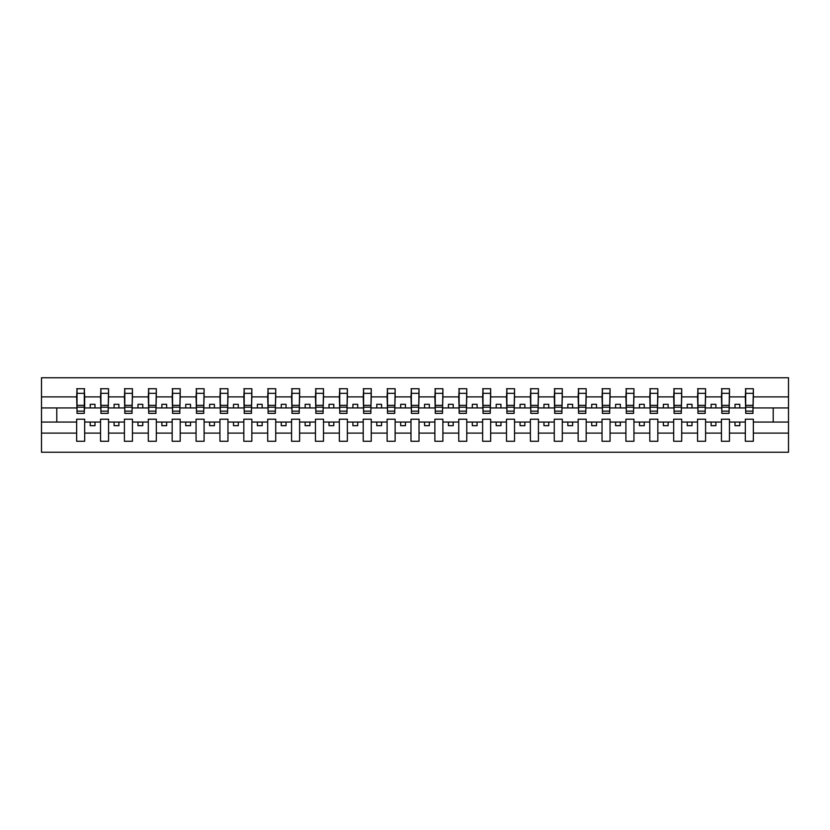 <?xml version="1.0" encoding="UTF-8"?>
<svg xmlns="http://www.w3.org/2000/svg" width="830" height="830" viewBox="0 0 830 830"><rect width="100%" height="100%" fill="white"/><g stroke="black" fill="none" stroke-linecap="round" stroke-linejoin="round"><path stroke-width="1.25" d="M745.319 433.104L729.466 433.104L729.466 419.202L721.446 419.202L721.446 433.104L705.583 433.104L705.583 419.202L697.563 419.202L697.563 433.104L681.7 433.104L681.7 419.202L673.68 419.202L673.68 433.104L657.827 433.104L657.827 419.202L649.797 419.202L649.797 433.104L633.944 433.104L633.944 419.202L625.913 419.202L625.913 433.104L610.06 433.104L610.06 419.202L602.041 419.202L602.041 433.104L586.177 433.104L586.177 419.202L578.157 419.202L578.157 433.104L562.294 433.104L562.294 419.202L554.274 419.202L554.274 433.104L538.421 433.104L538.421 419.202L530.391 419.202L530.391 433.104L514.538 433.104L514.538 419.202L506.508 419.202L506.508 433.104L490.655 433.104L490.655 419.202L482.635 419.202L482.635 433.104L466.771 433.104L466.771 419.202L458.751 419.202L458.751 433.104L442.888 433.104L442.888 419.202L434.868 419.202L434.868 433.104L419.015 433.104L419.015 419.202L410.985 419.202L410.985 433.104L395.132 433.104L395.132 419.202L387.112 419.202L387.112 433.104L371.249 433.104L371.249 419.202L363.229 419.202L363.229 433.104L347.365 433.104L347.365 419.202L339.346 419.202L339.346 433.104L323.493 433.104L323.493 419.202L315.462 419.202L315.462 433.104L299.609 433.104L299.609 419.202L291.579 419.202L291.579 433.104L275.726 433.104L275.726 419.202L267.706 419.202L267.706 433.104L251.843 433.104L251.843 419.202L243.823 419.202L243.823 433.104L227.96 433.104L227.96 419.202L219.94 419.202L219.94 433.104L204.087 433.104L204.087 419.202L196.056 419.202L196.056 433.104L180.203 433.104L180.203 419.202L172.173 419.202L172.173 433.104L156.32 433.104L156.32 419.202L148.3 419.202L148.3 433.104L132.437 433.104L132.437 419.202L124.417 419.202L124.417 433.104L108.554 433.104L108.554 419.202L100.534 419.202L100.534 433.104L84.681 433.104L84.681 419.202L76.651 419.202L76.651 433.104L41.5 433.104L41.5 452.257L788.5 452.257L788.5 433.104L753.35 433.104L753.35 441.27L745.319 441.27L745.319 422.065L735.007 422.065L735.007 425.697L739.779 425.697L739.779 422.065M753.35 433.104L753.35 419.202L745.319 419.202L745.319 422.065M721.446 433.104L721.446 441.27L729.466 441.27L729.466 433.104M697.563 433.104L697.563 441.27L705.583 441.27L705.583 433.104M673.68 433.104L673.68 441.27L681.7 441.27L681.7 433.104M649.797 433.104L649.797 441.27L657.827 441.27L657.827 433.104M625.913 433.104L625.913 441.27L633.944 441.27L633.944 433.104M602.041 433.104L602.041 441.27L610.06 441.27L610.06 433.104M578.157 433.104L578.157 441.27L586.177 441.27L586.177 433.104M554.274 433.104L554.274 441.27L562.294 441.27L562.294 433.104M530.391 433.104L530.391 441.27L538.421 441.27L538.421 433.104M506.508 433.104L506.508 441.27L514.538 441.27L514.538 433.104M482.635 433.104L482.635 441.27L490.655 441.27L490.655 433.104M458.751 433.104L458.751 441.27L466.771 441.27L466.771 433.104M434.868 433.104L434.868 441.27L442.888 441.27L442.888 433.104M410.985 433.104L410.985 441.27L419.015 441.27L419.015 433.104M387.112 433.104L387.112 441.27L395.132 441.27L395.132 433.104M363.229 433.104L363.229 441.27L371.249 441.27L371.249 433.104M339.346 433.104L339.346 441.27L347.365 441.27L347.365 433.104M315.462 433.104L315.462 441.27L323.493 441.27L323.493 433.104M291.579 433.104L291.579 441.27L299.609 441.27L299.609 433.104M267.706 433.104L267.706 441.27L275.726 441.27L275.726 433.104M243.823 433.104L243.823 441.27L251.843 441.27L251.843 433.104M219.94 433.104L219.94 441.27L227.96 441.27L227.96 433.104M196.056 433.104L196.056 441.27L204.087 441.27L204.087 433.104M172.173 433.104L172.173 441.27L180.203 441.27L180.203 433.104M148.3 433.104L148.3 441.27L156.32 441.27L156.32 433.104M124.417 433.104L124.417 441.27L132.437 441.27L132.437 433.104M100.534 433.104L100.534 441.27L108.554 441.27L108.554 433.104M745.703 411.151L752.966 411.151L752.966 413.371L745.703 413.371L745.703 388.731L745.319 396.896L729.466 396.896L729.082 410.798M745.703 410.798L745.319 396.896M721.82 411.151L729.082 411.151L729.082 413.371L721.82 413.371L721.82 388.731L721.446 396.896L705.583 396.896L705.199 410.798M721.82 410.798L721.446 396.896M697.947 411.151L705.199 411.151L705.199 413.371L697.947 413.371L697.947 388.731L697.563 396.896L681.7 396.896L681.326 410.798M697.947 410.798L697.563 396.896M674.064 411.151L681.326 411.151L681.326 413.371L674.064 413.371L674.064 388.731L673.68 396.896L657.827 396.896L657.443 410.798M674.064 410.798L673.68 396.896M650.181 411.151L657.443 411.151L657.443 413.371L650.181 413.371L650.181 388.731L649.797 396.896L633.944 396.896L633.56 410.798M650.181 410.798L649.797 396.896M626.297 411.151L633.56 411.151L633.56 413.371L626.297 413.371L626.297 388.731L625.913 396.896L610.06 396.896L609.677 410.798M626.297 410.798L625.913 396.896M602.414 411.151L609.677 411.151L609.677 413.371L602.414 413.371L602.414 388.731L602.041 396.896L586.177 396.896L585.793 410.798M602.414 410.798L602.041 396.896M578.541 411.151L585.793 411.151L585.793 413.371L578.541 413.371L578.541 388.731L578.157 396.896L562.294 396.896L561.92 410.798M578.541 410.798L578.157 396.896M554.658 411.151L561.92 411.151L561.92 413.371L554.658 413.371L554.658 388.731L554.274 396.896L538.421 396.896L538.037 410.798M554.658 410.798L554.274 396.896M530.775 411.151L538.037 411.151L538.037 413.371L530.775 413.371L530.775 388.731L530.391 396.896L514.538 396.896L514.154 410.798M530.775 410.798L530.391 396.896M506.891 411.151L514.154 411.151L514.154 413.371L506.891 413.371L506.891 388.731L506.508 396.896L490.655 396.896L490.271 410.798M506.891 410.798L506.508 396.896M483.008 411.151L490.271 411.151L490.271 413.371L483.008 413.371L483.008 388.731L482.635 396.896L466.771 396.896L466.387 410.798M483.008 410.798L482.635 396.896M459.135 411.151L466.387 411.151L466.387 413.371L459.135 413.371L459.135 388.731L458.751 396.896L442.888 396.896L442.514 410.798M459.135 410.798L458.751 396.896M435.252 411.151L442.514 411.151L442.514 413.371L435.252 413.371L435.252 388.731L434.868 396.896L419.015 396.896L418.631 410.798M435.252 410.798L434.868 396.896M411.369 411.151L418.631 411.151L418.631 413.371L411.369 413.371L411.369 388.731L410.985 396.896L395.132 396.896L394.748 410.798M411.369 410.798L410.985 396.896M387.486 411.151L394.748 411.151L394.748 413.371L387.486 413.371L387.486 388.731L387.112 396.896L371.249 396.896L370.865 410.798M387.486 410.798L387.112 396.896M363.613 411.151L370.865 411.151L370.865 413.371L363.613 413.371L363.613 388.731L363.229 396.896L347.365 396.896L346.992 410.798M363.613 410.798L363.229 396.896M339.729 411.151L346.992 411.151L346.992 413.371L339.729 413.371L339.729 388.731L339.346 396.896L323.493 396.896L323.109 410.798M339.729 410.798L339.346 396.896M315.846 411.151L323.109 411.151L323.109 413.371L315.846 413.371L315.846 388.731L315.462 396.896L299.609 396.896L299.225 410.798M315.846 410.798L315.462 396.896M291.963 411.151L299.225 411.151L299.225 413.371L291.963 413.371L291.963 388.731L291.579 396.896L275.726 396.896L275.342 410.798M291.963 410.798L291.579 396.896M268.08 411.151L275.342 411.151L275.342 413.371L268.08 413.371L268.08 388.731L267.706 396.896L251.843 396.896L251.459 410.798M268.08 410.798L267.706 396.896M244.207 411.151L251.459 411.151L251.459 413.371L244.207 413.371L244.207 388.731L243.823 396.896L227.96 396.896L227.586 410.798M244.207 410.798L243.823 396.896M220.324 411.151L227.586 411.151L227.586 413.371L220.324 413.371L220.324 388.731L219.94 396.896L204.087 396.896L203.703 410.798M220.324 410.798L219.94 396.896M196.44 411.151L203.703 411.151L203.703 413.371L196.44 413.371L196.44 388.731L196.056 396.896L180.203 396.896L179.82 410.798M196.44 410.798L196.056 396.896M172.557 411.151L179.82 411.151L179.82 413.371L172.557 413.371L172.557 388.731L172.173 396.896L156.32 396.896L155.936 410.798M172.557 410.798L172.173 396.896M148.674 411.151L155.936 411.151L155.936 413.371L148.674 413.371L148.674 388.731L148.3 396.896L132.437 396.896L132.053 410.798M148.674 410.798L148.3 396.896M124.801 411.151L132.053 411.151L132.053 413.371L124.801 413.371L124.801 388.731L124.417 396.896L108.554 396.896L108.18 410.798M124.801 410.798L124.417 396.896M100.918 411.151L108.18 411.151L108.18 413.371L100.918 413.371L100.918 388.731L100.534 396.896L84.681 396.896L84.297 388.731L84.297 413.371L77.034 413.371L77.034 407.198L84.297 407.198M100.918 410.798L100.534 396.896M76.651 433.104L76.651 441.27L84.681 441.27L84.681 433.104M77.034 407.198L77.034 388.731L76.651 396.896L41.5 396.896L41.5 377.743L788.5 377.743L788.5 396.896L753.35 396.896L752.966 410.798M77.034 410.798L76.651 396.896M745.319 388.731L753.35 388.731L753.35 396.896M721.446 388.731L729.466 388.731L729.466 396.896M697.563 388.731L705.583 388.731L705.583 396.896M673.68 388.731L681.7 388.731L681.7 396.896M649.797 388.731L657.827 388.731L657.827 396.896M625.913 388.731L633.944 388.731L633.944 396.896M602.041 388.731L610.06 388.731L610.06 396.896M578.157 388.731L586.177 388.731L586.177 396.896M554.274 388.731L562.294 388.731L562.294 396.896M530.391 388.731L538.421 388.731L538.421 396.896M506.508 388.731L514.538 388.731L514.538 396.896M482.635 388.731L490.655 388.731L490.655 396.896M458.751 388.731L466.771 388.731L466.771 396.896M434.868 388.731L442.888 388.731L442.888 396.896M410.985 388.731L419.015 388.731L419.015 396.896M387.112 388.731L395.132 388.731L395.132 396.896M363.229 388.731L371.249 388.731L371.249 396.896M339.346 388.731L347.365 388.731L347.365 396.896M315.462 388.731L323.493 388.731L323.493 396.896M291.579 388.731L299.609 388.731L299.609 396.896M267.706 388.731L275.726 388.731L275.726 396.896M243.823 388.731L251.843 388.731L251.843 396.896M219.94 388.731L227.96 388.731L227.96 396.896M196.056 388.731L204.087 388.731L204.087 396.896M172.173 388.731L180.203 388.731L180.203 396.896M148.3 388.731L156.32 388.731L156.32 396.896M124.417 388.731L132.437 388.731L132.437 396.896M100.534 388.731L108.554 388.731L108.554 396.896M76.651 388.731L84.681 388.731M735.007 422.065L729.466 422.065M745.319 407.935L739.779 407.935L739.779 404.303L735.007 404.303L735.007 407.935L729.466 407.935M735.007 407.935L739.779 407.935M715.906 425.697L715.906 422.065L711.123 422.065L711.123 425.697L715.906 425.697M711.123 422.065L705.583 422.065M721.446 422.065L715.906 422.065M721.446 407.935L715.906 407.935L715.906 404.303L711.123 404.303L711.123 407.935L705.583 407.935M711.123 407.935L715.906 407.935M692.023 425.697L692.023 422.065L687.24 422.065L687.24 425.697L692.023 425.697M687.24 422.065L681.7 422.065M697.563 422.065L692.023 422.065M697.563 407.935L692.023 407.935L692.023 404.303L687.24 404.303L687.24 407.935L681.7 407.935M687.24 407.935L692.023 407.935M668.14 425.697L668.14 422.065L663.367 422.065L663.367 425.697L668.14 425.697M663.367 422.065L657.827 422.065M673.68 422.065L668.14 422.065M673.68 407.935L668.14 407.935L668.14 404.303L663.367 404.303L663.367 407.935L657.827 407.935M663.367 407.935L668.14 407.935M644.256 425.697L644.256 422.065L639.484 422.065L639.484 425.697L644.256 425.697M639.484 422.065L633.944 422.065M649.797 422.065L644.256 422.065M649.797 407.935L644.256 407.935L644.256 404.303L639.484 404.303L639.484 407.935L633.944 407.935M639.484 407.935L644.256 407.935M620.373 425.697L620.373 422.065L615.601 422.065L615.601 425.697L620.373 425.697M615.601 422.065L610.06 422.065M625.913 422.065L620.373 422.065M625.913 407.935L620.373 407.935L620.373 404.303L615.601 404.303L615.601 407.935L610.06 407.935M615.601 407.935L620.373 407.935M596.5 425.697L596.5 422.065L591.717 422.065L591.717 425.697L596.5 425.697M591.717 422.065L586.177 422.065M602.041 422.065L596.5 422.065M602.041 407.935L596.5 407.935L596.5 404.303L591.717 404.303L591.717 407.935L586.177 407.935M591.717 407.935L596.5 407.935M572.617 425.697L572.617 422.065L567.834 422.065L567.834 425.697L572.617 425.697M567.834 422.065L562.294 422.065M578.157 422.065L572.617 422.065M578.157 407.935L572.617 407.935L572.617 404.303L567.834 404.303L567.834 407.935L562.294 407.935M567.834 407.935L572.617 407.935M548.734 425.697L548.734 422.065L543.961 422.065L543.961 425.697L548.734 425.697M543.961 422.065L538.421 422.065M554.274 422.065L548.734 422.065M554.274 407.935L548.734 407.935L548.734 404.303L543.961 404.303L543.961 407.935L538.421 407.935M543.961 407.935L548.734 407.935M524.851 425.697L524.851 422.065L520.078 422.065L520.078 425.697L524.851 425.697M520.078 422.065L514.538 422.065M530.391 422.065L524.851 422.065M530.391 407.935L524.851 407.935L524.851 404.303L520.078 404.303L520.078 407.935L514.538 407.935M520.078 407.935L524.851 407.935M500.967 425.697L500.967 422.065L496.195 422.065L496.195 425.697L500.967 425.697M496.195 422.065L490.655 422.065M506.508 422.065L500.967 422.065M506.508 407.935L500.967 407.935L500.967 404.303L496.195 404.303L496.195 407.935L490.655 407.935M496.195 407.935L500.967 407.935M477.094 425.697L477.094 422.065L472.312 422.065L472.312 425.697L477.094 425.697M472.312 422.065L466.771 422.065M482.635 422.065L477.094 422.065M482.635 407.935L477.094 407.935L477.094 404.303L472.312 404.303L472.312 407.935L466.771 407.935M472.312 407.935L477.094 407.935M453.211 425.697L453.211 422.065L448.439 422.065L448.439 425.697L453.211 425.697M448.439 422.065L442.888 422.065M458.751 422.065L453.211 422.065M458.751 407.935L453.211 407.935L453.211 404.303L448.439 404.303L448.439 407.935L442.888 407.935M448.439 407.935L453.211 407.935M429.328 425.697L429.328 422.065L424.555 422.065L424.555 425.697L429.328 425.697M424.555 422.065L419.015 422.065M434.868 422.065L429.328 422.065M434.868 407.935L429.328 407.935L429.328 404.303L424.555 404.303L424.555 407.935L419.015 407.935M424.555 407.935L429.328 407.935M405.445 425.697L405.445 422.065L400.672 422.065L400.672 425.697L405.445 425.697M400.672 422.065L395.132 422.065M410.985 422.065L405.445 422.065M410.985 407.935L405.445 407.935L405.445 404.303L400.672 404.303L400.672 407.935L395.132 407.935M400.672 407.935L405.445 407.935M381.561 425.697L381.561 422.065L376.789 422.065L376.789 425.697L381.561 425.697M376.789 422.065L371.249 422.065M387.112 422.065L381.561 422.065M387.112 407.935L381.561 407.935L381.561 404.303L376.789 404.303L376.789 407.935L371.249 407.935M376.789 407.935L381.561 407.935M357.689 425.697L357.689 422.065L352.906 422.065L352.906 425.697L357.689 425.697M352.906 422.065L347.365 422.065M363.229 422.065L357.689 422.065M363.229 407.935L357.689 407.935L357.689 404.303L352.906 404.303L352.906 407.935L347.365 407.935M352.906 407.935L357.689 407.935M333.805 425.697L333.805 422.065L329.033 422.065L329.033 425.697L333.805 425.697M329.033 422.065L323.493 422.065M339.346 422.065L333.805 422.065M339.346 407.935L333.805 407.935L333.805 404.303L329.033 404.303L329.033 407.935L323.493 407.935M329.033 407.935L333.805 407.935M309.922 425.697L309.922 422.065L305.15 422.065L305.15 425.697L309.922 425.697M305.15 422.065L299.609 422.065M315.462 422.065L309.922 422.065M315.462 407.935L309.922 407.935L309.922 404.303L305.15 404.303L305.15 407.935L299.609 407.935M305.15 407.935L309.922 407.935M286.039 425.697L286.039 422.065L281.266 422.065L281.266 425.697L286.039 425.697M281.266 422.065L275.726 422.065M291.579 422.065L286.039 422.065M291.579 407.935L286.039 407.935L286.039 404.303L281.266 404.303L281.266 407.935L275.726 407.935M281.266 407.935L286.039 407.935M262.166 425.697L262.166 422.065L257.383 422.065L257.383 425.697L262.166 425.697M257.383 422.065L251.843 422.065M267.706 422.065L262.166 422.065M267.706 407.935L262.166 407.935L262.166 404.303L257.383 404.303L257.383 407.935L251.843 407.935M257.383 407.935L262.166 407.935M238.283 425.697L238.283 422.065L233.5 422.065L233.5 425.697L238.283 425.697M233.5 422.065L227.96 422.065M243.823 422.065L238.283 422.065M243.823 407.935L238.283 407.935L238.283 404.303L233.5 404.303L233.5 407.935L227.96 407.935M233.5 407.935L238.283 407.935M214.399 425.697L214.399 422.065L209.627 422.065L209.627 425.697L214.399 425.697M209.627 422.065L204.087 422.065M219.94 422.065L214.399 422.065M219.94 407.935L214.399 407.935L214.399 404.303L209.627 404.303L209.627 407.935L204.087 407.935M209.627 407.935L214.399 407.935M190.516 425.697L190.516 422.065L185.744 422.065L185.744 425.697L190.516 425.697M185.744 422.065L180.203 422.065M196.056 422.065L190.516 422.065M196.056 407.935L190.516 407.935L190.516 404.303L185.744 404.303L185.744 407.935L180.203 407.935M185.744 407.935L190.516 407.935M166.633 425.697L166.633 422.065L161.86 422.065L161.86 425.697L166.633 425.697M161.86 422.065L156.32 422.065M172.173 422.065L166.633 422.065M172.173 407.935L166.633 407.935L166.633 404.303L161.86 404.303L161.86 407.935L156.32 407.935M161.86 407.935L166.633 407.935M142.76 425.697L142.76 422.065L137.977 422.065L137.977 425.697L142.76 425.697M137.977 422.065L132.437 422.065M148.3 422.065L142.76 422.065M148.3 407.935L142.76 407.935L142.76 404.303L137.977 404.303L137.977 407.935L132.437 407.935M137.977 407.935L142.76 407.935M118.877 425.697L118.877 422.065L114.094 422.065L114.094 425.697L118.877 425.697M114.094 422.065L108.554 422.065M124.417 422.065L118.877 422.065M124.417 407.935L118.877 407.935L118.877 404.303L114.094 404.303L114.094 407.935L108.554 407.935M114.094 407.935L118.877 407.935M94.994 425.697L94.994 422.065L90.221 422.065L90.221 425.697L94.994 425.697M90.221 422.065L84.681 422.065M100.534 422.065L94.994 422.065M100.534 407.935L94.994 407.935L94.994 404.303L90.221 404.303L90.221 407.935L84.681 407.935L84.681 396.896M90.221 407.935L94.994 407.935M84.681 407.935L84.297 410.798M76.651 422.065L41.5 422.065L41.5 396.896M41.5 433.104L41.5 422.065M76.651 407.935L41.5 407.935M788.5 433.104L788.5 396.896M56.782 422.065L56.782 407.935M788.5 407.935L773.218 407.935L773.218 422.065L753.35 422.065M788.5 422.065L773.218 422.065M773.218 407.935L753.35 407.935M77.034 405.331L84.297 405.331M108.554 388.731L108.18 411.151M100.918 407.198L108.18 407.198M100.918 405.331L108.18 405.331M132.437 388.731L132.053 411.151M124.801 407.198L132.053 407.198M124.801 405.331L132.053 405.331M156.32 388.731L155.936 411.151M148.674 407.198L155.936 407.198M148.674 405.331L155.936 405.331M180.203 388.731L179.82 411.151M172.557 407.198L179.82 407.198M172.557 405.331L179.82 405.331M204.087 388.731L203.703 411.151M196.44 407.198L203.703 407.198M196.44 405.331L203.703 405.331M227.96 388.731L227.586 411.151M220.324 407.198L227.586 407.198M220.324 405.331L227.586 405.331M251.843 388.731L251.459 411.151M244.207 407.198L251.459 407.198M244.207 405.331L251.459 405.331M275.726 388.731L275.342 411.151M268.08 407.198L275.342 407.198M268.08 405.331L275.342 405.331M299.609 388.731L299.225 411.151M291.963 407.198L299.225 407.198M291.963 405.331L299.225 405.331M323.493 388.731L323.109 411.151M315.846 407.198L323.109 407.198M315.846 405.331L323.109 405.331M347.365 388.731L346.992 411.151M339.729 407.198L346.992 407.198M339.729 405.331L346.992 405.331M371.249 388.731L370.865 411.151M363.613 407.198L370.865 407.198M363.613 405.331L370.865 405.331M395.132 388.731L394.748 411.151M387.486 407.198L394.748 407.198M387.486 405.331L394.748 405.331M419.015 388.731L418.631 411.151M411.369 407.198L418.631 407.198M411.369 405.331L418.631 405.331M442.888 388.731L442.514 411.151M435.252 407.198L442.514 407.198M435.252 405.331L442.514 405.331M466.771 388.731L466.387 411.151M459.135 407.198L466.387 407.198M459.135 405.331L466.387 405.331M490.655 388.731L490.271 411.151M483.008 407.198L490.271 407.198M483.008 405.331L490.271 405.331M514.538 388.731L514.154 411.151M506.891 407.198L514.154 407.198M506.891 405.331L514.154 405.331M538.421 388.731L538.037 411.151M530.775 407.198L538.037 407.198M530.775 405.331L538.037 405.331M562.294 388.731L561.92 411.151M554.658 407.198L561.92 407.198M554.658 405.331L561.92 405.331M586.177 388.731L585.793 411.151M578.541 407.198L585.793 407.198M578.541 405.331L585.793 405.331M610.06 388.731L609.677 411.151M602.414 407.198L609.677 407.198M602.414 405.331L609.677 405.331M633.944 388.731L633.56 411.151M626.297 407.198L633.56 407.198M626.297 405.331L633.56 405.331M657.827 388.731L657.443 411.151M650.181 407.198L657.443 407.198M650.181 405.331L657.443 405.331M681.7 388.731L681.326 411.151M674.064 407.198L681.326 407.198M674.064 405.331L681.326 405.331M705.583 388.731L705.199 411.151M697.947 407.198L705.199 407.198M697.947 405.331L705.199 405.331M729.466 388.731L729.082 411.151M721.82 407.198L729.082 407.198M721.82 405.331L729.082 405.331M753.35 388.731L752.966 411.151M745.703 407.198L752.966 407.198M745.703 405.331L752.966 405.331M77.034 411.151L84.297 411.151M77.034 393.327L84.297 393.327M100.918 393.327L108.18 393.327M124.801 393.327L132.053 393.327M148.674 393.327L155.936 393.327M172.557 393.327L179.82 393.327M196.44 393.327L203.703 393.327M220.324 393.327L227.586 393.327M244.207 393.327L251.459 393.327M268.08 393.327L275.342 393.327M291.963 393.327L299.225 393.327M315.846 393.327L323.109 393.327M339.729 393.327L346.992 393.327M363.613 393.327L370.865 393.327M387.486 393.327L394.748 393.327M411.369 393.327L418.631 393.327M435.252 393.327L442.514 393.327M459.135 393.327L466.387 393.327M483.008 393.327L490.271 393.327M506.891 393.327L514.154 393.327M530.775 393.327L538.037 393.327M554.658 393.327L561.92 393.327M578.541 393.327L585.793 393.327M602.414 393.327L609.677 393.327M626.297 393.327L633.56 393.327M650.181 393.327L657.443 393.327M674.064 393.327L681.326 393.327M697.947 393.327L705.199 393.327M721.82 393.327L729.082 393.327M745.703 393.327L752.966 393.327"/></g></svg>

